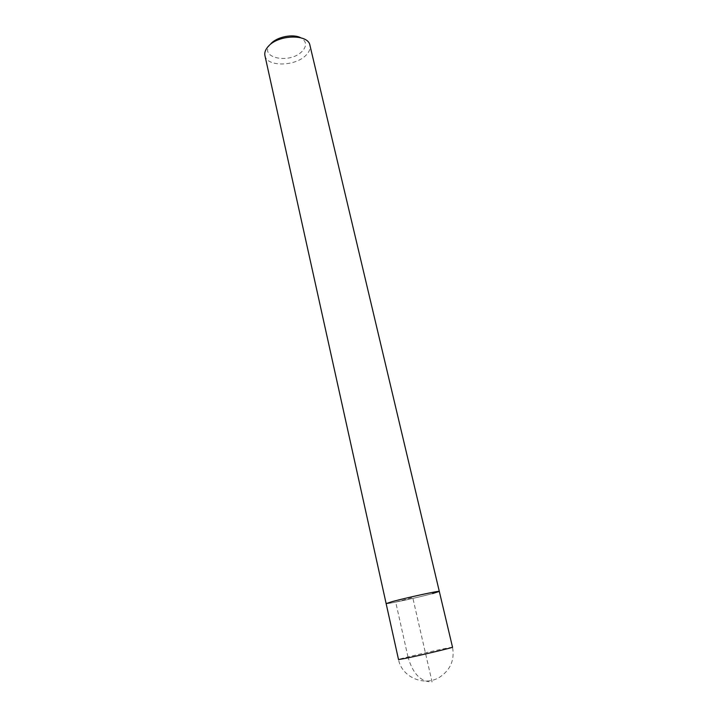 <?xml version="1.0" encoding="UTF-8"?>
<svg xmlns="http://www.w3.org/2000/svg" width="718" height="718" viewBox="0 0 718 718"><rect width="100%" height="100%" fill="white"/><g stroke="black" fill="none" stroke-linecap="round" stroke-linejoin="round"><path stroke-width="0.54" stroke-dasharray="3.59 2.69" d="M432.523 593.589C417.84 597.573 385.476 604.574 386.14 603.596C385.476 604.574 417.84 597.573 432.523 593.589L439.308 591.417M264.933 55.6C266.683 67.079 295.484 66.577 306.074 55.16C309.332 51.867 310.616 48.582 309.934 45.288M270.883 43.708C257.125 57.566 289.722 64.826 302.26 51.193C307.124 45.737 306.613 41.258 300.734 37.749M407.986 656.934L395.708 602.106L412.733 597.529L432.065 681.929C420.766 681.992 412.733 673.655 407.986 656.934M452.519 647.187L445.402 648.417C430.261 651.477 397.557 659.241 398.517 659.555C401.856 677.325 424.446 686.938 439.766 677.128C450.518 669.867 454.772 659.887 452.519 647.187"/><path stroke-width="1.08" d="M439.308 591.417L452.519 647.187C454.036 647.376 419.806 655.498 404.943 658.469L398.517 659.555L264.933 55.6C264.314 52.54 265.463 49.434 268.397 46.257C278.638 34.419 308.417 33.908 309.934 45.288L439.308 591.417C440.502 590.331 406.657 597.645 392.261 601.603L386.14 603.596L392.261 601.603C406.657 597.645 440.502 590.331 439.308 591.417L432.523 593.589M300.734 37.749C293.052 33.602 277.058 36.789 270.883 43.708"/></g></svg>
